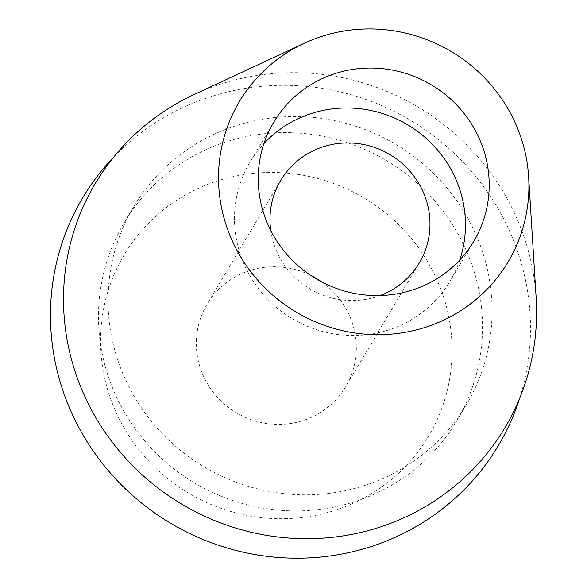 <?xml version="1.0" encoding="UTF-8"?>
<svg xmlns="http://www.w3.org/2000/svg" width="587" height="587" viewBox="0 0 587 587"><rect width="100%" height="100%" fill="white"/><g stroke="black" fill="none" stroke-linecap="round" stroke-linejoin="round"><path stroke-width="0.44" stroke-dasharray="2.94 2.2" d="M459.76 260.012A116.417 112.814 -149.3 0 1 450.031 281.254A116.417 112.814 -149.3 0 1 399.226 325.954A116.417 112.814 -149.3 0 1 265.023 296.479A116.417 112.814 -149.3 0 1 249.908 162.239A116.417 112.814 -149.3 0 1 263.93 143.551M270.732 230.456A80.654 78.152 30.7 0 0 380.156 295.532M321.647 281.899A80.654 78.152 -149.3 0 1 345.64 386.811A80.654 78.152 -149.3 0 1 310.45 417.775A80.654 78.152 -149.3 0 1 217.476 397.355A80.654 78.152 -149.3 0 1 207.006 304.36A80.654 78.152 -149.3 0 1 242.204 273.395A80.654 78.152 -149.3 0 1 310.648 275.354M351.283 504.16A177.171 171.683 30.7 0 0 435.29 276.103A177.171 171.683 30.7 0 0 201.363 187.011A177.171 171.683 30.7 0 0 117.356 415.068A177.171 171.683 30.7 0 0 351.283 504.16M113.951 156.832A241.954 234.455 -149.3 0 1 188.119 105.198A241.954 234.455 -149.3 0 1 447.984 147.697A241.954 234.455 -149.3 0 1 519.7 398.133M372.385 495.017A193.563 187.569 30.7 0 0 456.855 420.703A193.563 187.569 30.7 0 0 431.731 197.518A193.563 187.569 30.7 0 0 208.598 148.511A193.563 187.569 30.7 0 0 124.121 222.825A193.563 187.569 30.7 0 0 149.252 446.01A193.563 187.569 30.7 0 0 372.385 495.017M218.159 132.435A193.563 187.569 -149.3 0 1 441.292 181.434A193.563 187.569 -149.3 0 1 466.423 404.626A193.563 187.569 -149.3 0 1 381.946 478.933A193.563 187.569 -149.3 0 1 158.813 429.933A193.563 187.569 -149.3 0 1 133.689 206.741A193.563 187.569 -149.3 0 1 218.159 132.435M536.158 297.866A238.461 231.073 30.7 0 0 199.162 92.254A238.461 231.073 30.7 0 0 194.187 94.492M473.782 241.316L450.031 281.254M273.659 122.301L249.908 162.239M419.294 262.976L345.64 386.811M280.652 180.525L207.006 304.36M466.423 404.626L456.855 420.703M133.689 206.741L124.121 222.825"/><path stroke-width="0.88" d="M422.978 286.016A116.417 112.814 30.7 0 0 473.782 241.316A116.417 112.814 30.7 0 0 458.667 107.083A116.417 112.814 30.7 0 0 324.464 77.609A116.417 112.814 30.7 0 0 273.659 122.301A116.417 112.814 30.7 0 0 288.775 256.541A116.417 112.814 30.7 0 0 422.978 286.016M263.93 143.551A116.417 112.814 -149.3 0 1 300.713 117.547A116.417 112.814 -149.3 0 1 426.36 138.539A116.417 112.814 -149.3 0 1 459.76 260.012M380.156 295.532A80.654 78.152 30.7 0 0 384.096 293.933A80.654 78.152 30.7 0 0 419.294 262.976A80.654 78.152 30.7 0 0 408.823 169.981A80.654 78.152 30.7 0 0 315.85 149.56A80.654 78.152 30.7 0 0 280.652 180.525A80.654 78.152 30.7 0 0 270.732 230.456M310.648 275.354A80.654 78.152 -149.3 0 1 321.647 281.899M519.7 398.133A241.954 234.455 -149.3 0 1 392.857 538.33A241.954 234.455 -149.3 0 1 97.053 456.415A241.954 234.455 -149.3 0 1 113.951 156.832M304.264 43.247L194.187 94.492A238.461 231.073 30.7 0 0 87.294 401.691A238.461 231.073 30.7 0 0 400.943 519.121A238.461 231.073 30.7 0 0 536.158 297.866L528.63 176.687A156.45 151.607 -149.3 0 1 439.912 321.845A156.45 151.607 -149.3 0 1 234.125 244.801A156.45 151.607 -149.3 0 1 304.264 43.247A156.45 151.607 -149.3 0 1 307.529 41.78A156.45 151.607 -149.3 0 1 528.63 176.687"/></g></svg>
